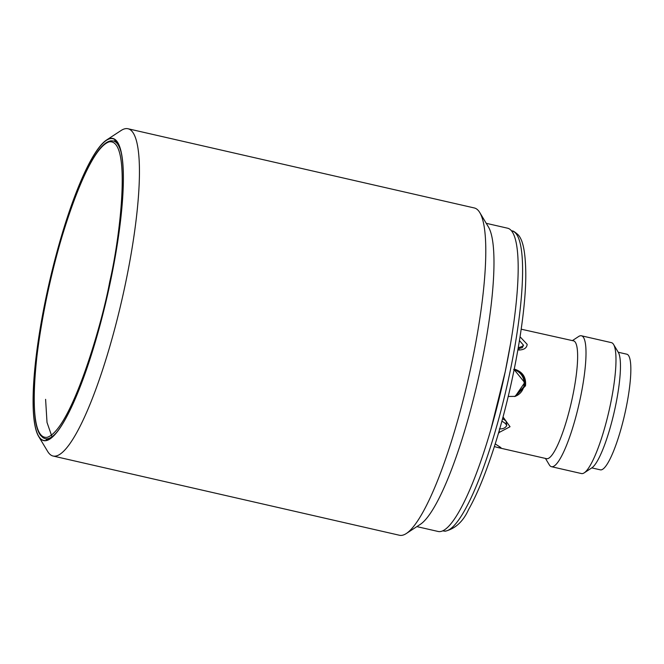 <?xml version="1.0" encoding="UTF-8"?>
<svg xmlns="http://www.w3.org/2000/svg" width="664" height="664" viewBox="0 0 664 664"><rect width="100%" height="100%" fill="white"/><g stroke="black" fill="none" stroke-linecap="round" stroke-linejoin="round"><path stroke-width="1" d="M416.868 526.61L438.19 531.482A155.559 29.872 -77.1 0 0 490.887 429.467A155.559 29.872 -77.1 0 0 505.246 371.608A155.559 29.872 -77.1 0 0 510.674 342.973A155.559 29.872 -77.1 0 0 507.562 228.192L486.239 223.311M519.464 340.582L523.514 345.23L522.219 347.728M502.557 418.652L505.943 420.901L506.748 425.499C505.445 427.956 502.997 429.077 499.394 428.878M106.439 140.096L121.097 130.501A167.876 32.229 102.9 0 1 127.969 128.741A167.876 32.229 102.9 0 1 125.479 283.511A167.876 32.229 102.9 0 1 53.112 456.035A167.876 32.229 102.9 0 1 47.684 451.47L38.661 436.455A155.002 29.764 102.9 0 1 45.965 297.771A155.002 29.764 102.9 0 1 106.439 140.096A155.002 29.764 102.9 0 1 110.481 281.378A155.002 29.764 102.9 0 1 38.661 436.455M53.112 456.035L399.471 535.259A167.876 32.229 -77.1 0 0 402.733 535.176A167.876 32.229 -77.1 0 0 406.343 533.499A167.876 32.229 -77.1 0 0 471.838 362.727A167.876 32.229 -77.1 0 0 479.757 212.53A167.876 32.229 -77.1 0 0 474.328 207.965L127.969 128.741M406.343 533.499L420.362 524.319A155.559 29.872 -77.1 0 0 481.051 366.072A155.559 29.872 -77.1 0 0 488.389 226.889L479.757 212.53M46.015 297.762A154.778 29.722 -77.1 0 0 43.716 440.456A154.778 29.722 -77.1 0 0 110.44 281.387A154.778 29.722 -77.1 0 0 112.739 138.693A154.778 29.722 -77.1 0 0 46.015 297.762M45.874 438.829A154.778 29.722 -77.1 0 0 47.144 440.265M520.061 336.789L527.158 344.334C526.842 347.853 524.211 349.745 519.281 350.011L517.903 349.887M514.625 369.192C522.709 371.84 526.328 377.376 525.498 385.801L515.289 396.366L508.931 396.458M495.178 443.884L500.938 447.619L498.191 447.619L546.555 458.683A60.432 11.603 -77.1 0 0 572.609 396.574A60.432 11.603 -77.1 0 0 573.505 340.856L521.19 329.195M545.443 458.426L549.319 464.875A67.147 12.89 -77.1 0 0 551.485 466.701A67.147 12.89 -77.1 0 0 580.427 397.686A67.147 12.89 -77.1 0 0 581.432 335.785A67.147 12.89 -77.1 0 0 578.676 336.482L572.393 340.607M514.808 396.483L524.568 386.033C525.39 377.608 521.755 372.072 513.662 369.441M551.485 466.701L581.465 473.556A67.147 12.89 -77.1 0 0 584.212 472.851A67.147 12.89 -77.1 0 0 610.407 404.542A67.147 12.89 -77.1 0 0 613.577 344.467A67.147 12.89 -77.1 0 0 611.411 342.641L581.432 335.785M584.212 472.851L591.856 467.846A60.432 11.603 -77.1 0 0 615.437 406.368A60.432 11.603 -77.1 0 0 618.284 352.302L613.577 344.467M514.168 369.632L524.718 382.613L515.281 396.325M591.798 467.888L600.339 469.838A59.312 11.388 -77.1 0 0 601.493 469.805A59.312 11.388 -77.1 0 0 625.305 411.713A59.312 11.388 -77.1 0 0 626.791 354.194L618.25 352.244M514.6 396.524A13.986 13.662 75.7 0 0 514.152 369.74M498.191 447.619L494.331 446.573M503.013 416.959L510.043 426.728L498.556 432.779M115.735 140.353A154.778 29.722 -77.1 0 0 113.976 141.1M45.6 399.346L47.011 422.42L51.983 436.754M512.11 230.956C512.857 230.615 514.89 231.919 518.211 234.865C521.713 238.758 525.349 247.232 525.772 272.414C526.394 318.305 510.242 402.293 489.692 460.517C482.612 480.827 475.59 497.145 468.61 509.471C463.314 521.306 455.537 528.561 445.262 531.217L443.494 530.976A153.882 29.548 -77.1 0 0 509.827 372.819A153.882 29.548 -77.1 0 0 522.593 269.186A153.882 29.548 -77.1 0 0 512.11 230.956L511.454 230.806M57.253 431.741A152.712 29.324 102.9 0 1 45.252 438.68L43.077 437.775L40.363 435.136C38.122 431.998 36.487 427.11 35.449 420.478C31.872 393.046 35.599 352.094 46.654 297.613C55.768 254.669 66.749 217.535 79.58 186.194C85.498 172.009 91.167 160.978 96.604 153.102C101.783 145.54 106.58 141.449 110.996 140.834L113.345 140.959A152.712 29.324 102.9 0 1 121.13 152.421M109.776 281.553C102.015 324.439 71.139 429.326 47.368 437.269C24.443 441.195 36.387 341.122 46.679 297.596C54.431 254.71 85.307 149.823 109.079 141.88C132.012 137.954 120.068 238.027 109.776 281.553M518.31 347.521A7.835 5.943 179.7 0 0 523.514 345.23M501.843 421.267A7.835 4.88 -158.2 0 1 506.748 425.499M499.087 432.82L499.295 430.255M518.152 348.467L518.443 348.683A3.361 1.121 92.2 0 1 519.281 350.011M490.887 429.467L505.246 371.624L510.674 342.973M116.997 141.789L113.345 140.959M518.443 348.683L522.286 347.67M48.904 439.518L45.252 438.68M443.494 530.976L442.83 530.826"/></g></svg>
